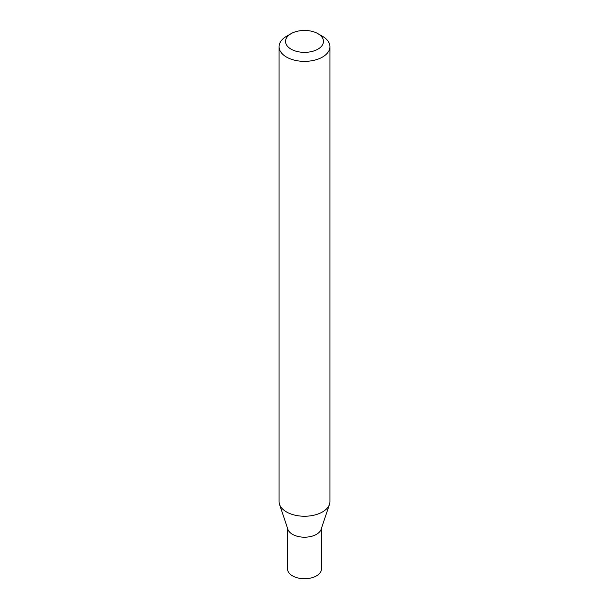 <?xml version="1.0" encoding="UTF-8"?>
<svg xmlns="http://www.w3.org/2000/svg" width="609" height="609" viewBox="0 0 609 609"><rect width="100%" height="100%" fill="white"/><g stroke="black" fill="none" stroke-linecap="round" stroke-linejoin="round"><path stroke-width="0.91" d="M287.547 528.353L287.547 568.951A16.953 9.782 0 0 0 292.518 575.87A16.953 9.782 0 0 0 310.986 577.994A16.953 9.782 0 0 0 321.453 568.951L321.453 528.353M287.547 527.417A16.953 9.782 0 0 0 292.518 534.337A16.953 9.782 0 0 0 310.986 536.46A16.953 9.782 0 0 0 321.453 527.417M291.087 33.655L286.512 36.296A25.433 14.685 0 0 0 279.067 46.68L279.067 501.557A25.433 14.685 0 0 0 279.523 504.343L287.859 529.274A16.953 9.782 0 0 0 292.518 534.337A16.953 9.782 0 0 0 309.463 536.773A16.953 9.782 0 0 0 321.141 529.274L329.477 504.343A25.433 14.685 0 0 0 329.933 501.557L329.933 46.68A25.433 14.685 0 0 0 322.488 36.296L317.913 33.655A18.97 10.954 0 0 0 291.087 33.655A18.97 10.954 0 0 0 291.087 49.154A18.97 10.954 0 0 0 317.913 49.154A18.97 10.954 0 0 0 317.913 33.655L322.488 36.296M279.067 46.68A25.433 14.685 0 0 0 286.512 57.063A25.433 14.685 0 0 0 314.236 60.245A25.433 14.685 0 0 0 329.933 46.68M279.523 504.343A25.433 14.685 0 0 0 286.512 511.941A25.433 14.685 0 0 0 311.953 515.602A25.433 14.685 0 0 0 329.477 504.343"/></g></svg>
